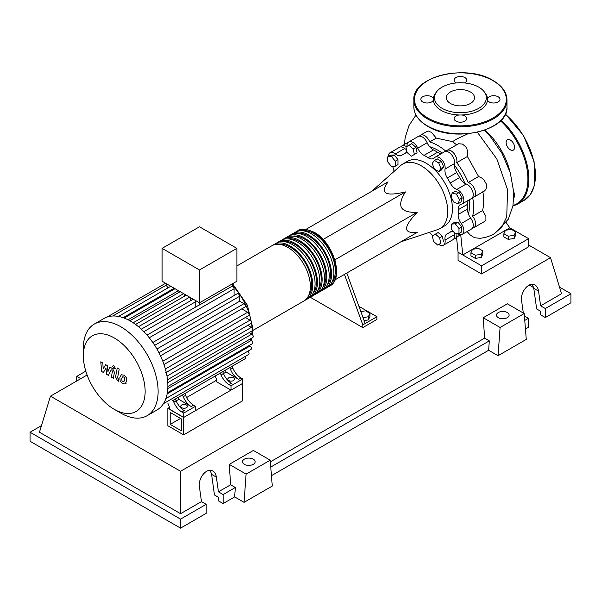 <?xml version="1.0" encoding="UTF-8"?>
<svg xmlns="http://www.w3.org/2000/svg" width="601" height="601" viewBox="0 0 601 601"><rect width="100%" height="100%" fill="white"/><g stroke="black" fill="none" stroke-linecap="round" stroke-linejoin="round"><path stroke-width="0.9" d="M170.188 424.396L170.188 412.444L181.269 418.837L181.269 430.789L170.188 424.396L180.54 418.416M167.837 425.748L167.837 408.372L183.621 417.485L183.621 434.861L167.837 425.748M216.66 380.185L186.595 397.539M169.392 407.478L167.837 408.372M183.621 434.861L242.646 400.784L242.646 383.4L183.621 417.485M468.427 213.971A44.797 25.866 -120 0 0 469.516 205.084A44.797 25.866 -120 0 0 469.216 199.848M464.889 183.365A44.797 25.866 -120 0 0 454.341 165.095M442.231 153.105A44.797 25.866 -120 0 0 429.602 146.719M400.784 241.865L437.678 229.605A37.247 21.508 -120 0 0 440.007 228.56A37.247 21.508 -120 0 0 447.722 211.507A37.247 21.508 -120 0 0 431.458 174.02A37.247 21.508 -120 0 0 402.753 164.043A37.247 21.508 -120 0 0 400.687 165.538L371.621 191.358M402.753 164.043L407.455 161.331A37.247 21.508 60 0 1 436.161 171.308A37.247 21.508 60 0 1 452.425 208.795A37.247 21.508 60 0 1 444.71 225.848L440.007 228.56M323.871 240.31L323.315 239.341L405.442 191.922C396.39 206.203 400.311 212.994 417.207 212.288C410.13 219.808 406.577 225.21 406.561 228.478C406.577 231.738 410.13 233.038 417.207 232.384L405.442 239.175M360.825 311.573L365.588 310.837L369.931 313.346L368.345 316.772L363.019 317.598M368.345 316.772L368.345 319.927L369.931 316.494L369.931 313.346M368.345 319.927L364.101 320.581M339.775 277.091L344.456 274.387L362.824 324.886L376.932 316.735L358.917 306.337M362.824 324.886L362.824 327.598L376.932 319.454L376.932 316.735M362.824 327.598L310.304 297.277M344.456 274.387L346.807 273.034L365.175 323.526M334.997 279.848L417.207 232.384M335.073 260.556L334.509 258.746M335.073 259.707L417.207 212.288M306.022 229.357L388.043 181.878C383.941 187.677 383.295 191.403 386.105 193.041C388.945 194.664 395.398 194.296 405.442 191.922M323.315 239.341L322.579 238.92M459.427 199.442L458.3 203.641L454.101 202.514L451.035 197.196L452.155 192.996L456.354 194.123L459.427 199.442L462.154 197.872L461.027 202.064L458.3 203.641M456.354 194.123L459.081 192.545L454.882 191.426L452.155 192.996M459.081 192.545L462.154 197.872M438.73 162.886L440.901 168.49L438.73 171.578L434.388 169.069L432.209 163.472L434.388 160.377L438.73 162.886L441.457 161.316L443.628 166.913L440.901 168.49M443.628 166.913L441.457 170L438.73 171.578M441.457 161.316L437.115 158.807L434.388 160.377M409.026 145.239L413.225 148.958L414.352 154.457L411.279 156.23L407.08 152.511L405.953 147.012L411.753 143.662L415.952 147.388L413.225 148.958M415.952 147.388L417.079 152.879L414.352 154.457M417.079 152.879L414.006 154.652M387.72 156.831L391.484 156.5L395.24 161.181L395.24 166.199L391.484 166.53L387.72 161.849L387.72 156.831L390.447 155.261L394.211 154.923L391.484 156.5M394.211 154.923L397.975 159.603L395.24 161.181M397.975 159.603L397.975 164.621L395.24 166.199M437.678 245.088L433.486 241.362L432.359 235.87L435.432 234.097L439.632 237.816L440.751 243.307L437.678 245.088M439.632 237.816L442.359 236.238L438.159 232.519L435.432 234.097M442.359 236.238L443.485 241.737M458.991 233.488L455.227 233.827L451.464 229.146L451.464 224.128L455.227 223.79L458.991 228.47L458.991 233.488L461.718 231.918L461.718 226.9L458.991 228.47M455.227 223.79L457.954 222.22L454.191 222.55L451.464 224.128M457.954 222.22L461.718 226.9M432.547 235.765A9.977 5.762 -120 0 0 429.174 232.429M407.027 146.396A8.316 4.8 60 0 1 408.725 141.956A8.316 4.8 60 0 1 417.748 148.162A9.977 5.762 -120 0 0 424.043 155.358A45.466 26.249 60 0 1 428.122 157.717A9.977 5.762 -120 0 0 433.561 158.491A9.977 5.762 -120 0 0 434.418 157.785A8.316 4.8 60 0 1 435.132 157.207A8.316 4.8 60 0 1 442.043 160.001A8.316 4.8 60 0 1 445.056 169.024A9.977 5.762 -120 0 0 447.324 177.986A45.466 26.249 60 0 1 450.217 182.989A9.977 5.762 -120 0 0 456.843 189.435A8.316 4.8 60 0 1 463.153 196.557A8.316 4.8 60 0 1 462.116 203.942A8.316 4.8 60 0 1 461.252 204.272A9.977 5.762 -120 0 0 460.216 204.656A9.977 5.762 -120 0 0 458.165 209.749L467.57 204.317A9.977 5.762 60 0 1 468.517 200.246M458.165 209.749A45.466 26.249 60 0 1 458.165 214.467A9.977 5.762 -120 0 0 461.252 223.512A8.316 4.8 60 0 1 462.116 234.435A8.316 4.8 60 0 1 457.353 233.639M467.57 204.317A45.466 26.249 60 0 1 467.57 209.035L458.165 214.467M461.252 223.512L470.658 218.08A9.977 5.762 60 0 1 467.57 209.035M447.324 177.986L456.73 172.555A9.977 5.762 60 0 1 454.469 163.592L445.056 169.024M456.73 172.555A45.466 26.249 60 0 1 459.622 177.558L450.217 182.989M456.843 189.435L466.248 184.004A9.977 5.762 60 0 1 459.622 177.558M424.043 155.358L433.449 149.927A9.977 5.762 60 0 1 427.153 142.737L417.748 148.162M433.449 149.927A45.466 26.249 60 0 1 437.536 152.286L428.122 157.717M441.532 153.51A9.977 5.762 60 0 1 437.536 152.286M406.494 149.634A9.977 5.762 60 0 1 404.728 148.485L395.323 153.916A9.977 5.762 -120 0 0 401.648 155.328A9.977 5.762 -120 0 0 401.949 155.126A45.466 26.249 60 0 1 403.354 154.217A45.466 26.249 60 0 1 404.841 153.458A9.977 5.762 -120 0 0 405.172 153.293A9.977 5.762 -120 0 0 406.817 151.242M393.986 171.488A9.977 5.762 -120 0 0 392.573 166.432M453.349 231.483A9.977 5.762 -120 0 0 450.517 231.843A9.977 5.762 -120 0 0 450.217 232.046A45.466 26.249 60 0 1 448.812 232.963A45.466 26.249 60 0 1 447.324 233.714A9.977 5.762 -120 0 0 447.001 233.879A9.977 5.762 -120 0 0 445.056 240.062A8.316 4.8 60 0 1 443.44 245.216A8.316 4.8 60 0 1 438.753 244.464M445.056 240.062L454.469 234.63A9.977 5.762 60 0 1 454.341 232.722M388.329 156.478A8.316 4.8 60 0 1 390.049 152.737L399.462 147.305A8.316 4.8 60 0 1 404.728 148.485M408.725 141.956L418.131 136.525A8.316 4.8 60 0 1 427.153 142.737M435.132 157.207L444.537 151.775A8.316 4.8 60 0 1 451.449 154.57A8.316 4.8 60 0 1 454.469 163.592M466.248 184.004A8.316 4.8 60 0 1 472.559 191.126A8.316 4.8 60 0 1 471.522 198.51L462.116 203.942M470.658 218.08A8.316 4.8 60 0 1 471.522 229.004L462.116 234.435M454.469 234.63A8.316 4.8 60 0 1 452.846 239.784L443.44 245.216M390.049 152.737A8.316 4.8 60 0 1 395.323 153.916M296.571 231.588A31.928 18.436 60 0 1 297.705 230.837A31.928 18.436 60 0 1 313.669 232.422A31.928 18.436 60 0 1 334.532 260.556A31.928 18.436 60 0 1 329.633 286.136A31.928 18.436 60 0 1 328.416 286.745M253.006 330.377L303.768 301.071A31.928 18.436 -120 0 0 308.659 275.491A31.928 18.436 -120 0 0 287.804 247.357A31.928 18.436 -120 0 0 271.84 245.771L236.884 265.95M301.965 230.716A30.598 17.669 60 0 1 313.669 233.504A30.598 17.669 60 0 1 332.661 257.483A30.598 17.669 60 0 1 331.865 282.508M273.057 245.17A31.928 18.436 60 0 1 274.191 244.412A31.928 18.436 60 0 1 290.155 245.997A31.928 18.436 60 0 1 311.01 274.131A31.928 18.436 60 0 1 306.119 299.719A31.928 18.436 60 0 1 304.895 300.32M306.119 299.719L308.471 298.359A31.928 18.436 -120 0 0 313.361 272.771A31.928 18.436 -120 0 0 292.507 244.637A31.928 18.436 -120 0 0 276.543 243.059L274.191 244.412M277.76 242.451A31.928 18.436 60 0 1 278.894 241.7A31.928 18.436 60 0 1 294.858 243.277A31.928 18.436 60 0 1 315.713 271.419A31.928 18.436 60 0 1 310.822 296.999A31.928 18.436 60 0 1 309.598 297.608M310.822 296.999L313.174 295.639A31.928 18.436 -120 0 0 318.064 270.059A31.928 18.436 -120 0 0 297.21 241.925A31.928 18.436 -120 0 0 281.245 240.34L278.894 241.7M282.462 239.739A31.928 18.436 60 0 1 283.597 238.98A31.928 18.436 60 0 1 299.561 240.565A31.928 18.436 60 0 1 320.416 268.7A31.928 18.436 60 0 1 315.525 294.287A31.928 18.436 60 0 1 314.3 294.888M315.525 294.287L317.876 292.927A31.928 18.436 -120 0 0 322.767 267.34A31.928 18.436 -120 0 0 301.912 239.206A31.928 18.436 -120 0 0 285.948 237.628L283.597 238.98M287.165 237.019A31.928 18.436 60 0 1 288.3 236.268A31.928 18.436 60 0 1 304.264 237.853A31.928 18.436 60 0 1 325.118 265.988A31.928 18.436 60 0 1 320.228 291.568A31.928 18.436 60 0 1 319.011 292.176M320.228 291.568L322.579 290.215A31.928 18.436 -120 0 0 327.47 264.628A31.928 18.436 -120 0 0 306.615 236.494A31.928 18.436 -120 0 0 290.651 234.908L288.3 236.268M291.868 234.307A31.928 18.436 60 0 1 293.003 233.556A31.928 18.436 60 0 1 308.967 235.134A31.928 18.436 60 0 1 329.821 263.268A31.928 18.436 60 0 1 324.931 288.856A31.928 18.436 60 0 1 323.714 289.457M324.931 288.856L327.282 287.496A31.928 18.436 -120 0 0 332.173 261.908A31.928 18.436 -120 0 0 311.318 233.774A31.928 18.436 -120 0 0 295.354 232.196L293.003 233.556M297.262 233.436A30.598 17.669 60 0 1 308.967 236.223A30.598 17.669 60 0 1 327.958 260.203A30.598 17.669 60 0 1 327.162 285.227M292.559 236.148A30.598 17.669 60 0 1 304.264 238.935A30.598 17.669 60 0 1 323.255 262.915A30.598 17.669 60 0 1 322.459 287.939M287.856 238.867A30.598 17.669 60 0 1 299.561 241.655A30.598 17.669 60 0 1 318.553 265.634A30.598 17.669 60 0 1 317.756 290.659M283.154 241.579A30.598 17.669 60 0 1 294.858 244.367A30.598 17.669 60 0 1 313.85 268.346A30.598 17.669 60 0 1 313.053 293.371M278.451 244.299A30.598 17.669 60 0 1 290.155 247.079A30.598 17.669 60 0 1 309.147 271.059A30.598 17.669 60 0 1 308.351 296.09M181.735 407.703A3.328 1.923 180 0 1 180.766 406.351A3.328 1.923 180 0 1 182.817 404.578A3.328 1.923 180 0 1 186.438 404.991A3.328 1.923 180 0 1 187.414 406.351A3.328 1.923 180 0 1 185.363 408.124A3.328 1.923 180 0 1 181.735 407.703M228.771 380.553A3.328 1.923 180 0 1 227.802 379.193A3.328 1.923 180 0 1 229.852 377.42A3.328 1.923 180 0 1 233.473 377.834A3.328 1.923 180 0 1 234.45 379.193A3.328 1.923 180 0 1 232.399 380.966A3.328 1.923 180 0 1 228.771 380.553M120.733 413.06L114.243 409.311A43.7 25.234 -120 0 0 145.141 391.469A43.7 25.234 -120 0 0 114.243 337.942A43.7 25.234 -120 0 0 83.344 355.784A43.7 25.234 -120 0 0 114.243 409.311L120.733 413.06A52.88 30.531 -120 0 0 147.17 415.674A52.88 30.531 -120 0 0 155.276 373.304A52.88 30.531 -120 0 0 120.733 326.704A52.88 30.531 -120 0 0 94.289 324.082A52.88 30.531 -120 0 0 83.344 348.287L83.344 355.784M147.17 415.674L156.906 410.055A52.88 30.531 -120 0 0 159.701 408.056A52.88 30.531 -120 0 0 163.525 403.534A52.88 30.531 -120 0 0 165.996 398.23A52.88 30.531 -120 0 0 167.409 392.31A52.88 30.531 -120 0 0 167.859 385.85A52.88 30.531 -120 0 0 167.409 378.855A52.88 30.531 -120 0 0 165.996 371.305A52.88 30.531 -120 0 0 163.525 363.147A52.88 30.531 -120 0 0 159.701 354.214A52.88 30.531 -120 0 0 153.788 343.96A52.88 30.531 -120 0 0 147.959 336.192A52.88 30.531 -120 0 0 142.129 329.964A52.88 30.531 -120 0 0 136.299 324.976A52.88 30.531 -120 0 0 130.47 321.077A52.88 30.531 -120 0 0 124.64 318.245A52.88 30.531 -120 0 0 118.81 316.502A52.88 30.531 -120 0 0 112.98 315.998A52.88 30.531 -120 0 0 107.151 317.043A52.88 30.531 -120 0 0 104.026 318.462L94.289 324.082M199.494 269.962L162.097 248.371L162.097 281.23L199.494 302.821L236.884 281.23L236.884 248.371L199.494 269.962L199.494 305.023A1.998 1.149 -120 0 0 198.976 305.105L147.027 335.103M162.097 248.371L199.494 226.78L236.884 248.371M167.724 288.014A1.998 1.149 -120 0 0 166.8 286.151L166.8 283.942M173.343 289.682L173.343 288.705A1.998 1.149 -120 0 0 173.058 287.556M178.948 292.417L178.948 290.959M184.56 296.158L184.56 294.197M190.171 300.966L190.171 297.435M195.776 306.953L195.776 301.657A1.998 1.149 -120 0 0 195.49 300.508M234.074 295.564L234.074 288.773A1.998 1.149 -120 0 0 232.181 286.151L199.494 305.023M232.181 286.151L232.181 283.942M173.809 402.144A13.305 7.678 -120 0 0 181.84 411.978L184.191 410.618A13.305 7.678 60 0 1 176.161 400.784L173.809 402.144L173.088 400.349M181.532 395.466A1.998 1.149 -120 0 0 181.547 395.466L175.439 398.989L176.161 400.784M185.574 395.353L183.222 396.713A13.305 7.678 -120 0 0 191.246 406.546L193.597 405.187A13.305 7.678 60 0 1 185.574 395.353L184.845 393.557L219.395 373.604A1.998 1.149 -120 0 0 219.41 373.604M193.597 405.187L195.498 406.284L183.733 413.067L181.84 411.978M191.246 406.546L178.797 399.357L178.039 397.486M176.198 400.859L178.797 399.357M221.085 374.851A13.305 7.678 -120 0 0 229.109 384.685L231.46 383.325A13.305 7.678 60 0 1 223.437 373.491L221.085 374.851L220.357 373.056M228.816 368.173A1.998 1.149 -120 0 1 228.808 368.18L222.708 371.696L223.437 373.491M183.222 396.713L182.494 394.917M244.998 356.596A1.998 1.149 -120 0 1 244.968 358.85L172.126 400.897A1.998 1.149 -120 0 0 172.134 400.897M232.842 368.06L230.491 369.42A13.305 7.678 -120 0 0 238.514 379.254L240.866 377.894A13.305 7.678 60 0 1 232.842 368.06L232.114 366.264L239.273 362.133A1.998 1.149 60 0 1 239.273 362.133M240.866 377.894L242.766 378.991L231.009 385.782L229.109 384.685M238.514 379.254L226.066 372.064L225.307 370.193M223.467 373.567L226.066 372.064M230.491 369.42L229.762 367.624M195.498 406.284L195.498 410.626L183.733 417.417L169.392 409.131L169.392 406.96L167.919 403.331M242.766 378.991L242.766 383.333L231.009 390.124L216.66 381.838L216.66 379.667L215.188 376.038M247.822 325.329L251.376 327.387A1.998 1.149 60 0 1 252.683 329.145A1.998 1.149 60 0 1 252.375 330.745L167.01 380.027M156.914 348.993L239.686 301.206L243.968 303.678A1.998 1.149 60 0 1 245.268 305.436A1.998 1.149 60 0 1 244.968 307.036L160.475 355.815M245.441 317.478L250.024 320.13A1.998 1.149 60 0 1 251.331 321.888A1.998 1.149 60 0 1 251.023 323.481L165.658 372.77M241.767 308.884L247.642 312.272A1.998 1.149 60 0 1 248.949 314.03A1.998 1.149 60 0 1 248.641 315.63L163.998 364.499M249.175 332.593L251.819 334.118A1.998 1.149 -120 0 1 253.126 335.876A1.998 1.149 -120 0 1 252.818 337.477L167.859 386.526M167.333 392.799L252.375 343.697A1.998 1.149 -120 0 0 252.683 342.097A1.998 1.149 -120 0 0 251.376 340.339L249.618 339.317M165.891 398.538L251.023 349.391A1.998 1.149 -120 0 0 251.331 347.791A1.998 1.149 -120 0 0 250.024 346.033L249.175 345.545M163.419 403.692L248.641 354.492A1.998 1.149 -120 0 0 248.979 353.005A1.998 1.149 -120 0 0 247.815 351.247M239.686 301.206L239.686 296.255A1.998 1.149 -120 0 0 238.815 294.25A1.998 1.149 -120 0 0 237.275 293.716L152.782 342.495M231.009 390.124L231.009 385.782M183.733 417.417L183.733 413.067M122.672 376.812L121.838 378.547L121.92 380.831L123.761 381.89L124.595 380.14L124.512 377.871L123.656 376.97L122.574 376.857M121.357 374.716L119.862 377.405L120.162 381.147L122.424 383.581L125.076 383.986L126.578 381.282L126.278 377.556L124.001 375.114L121.147 374.821L121.935 374.363M125.076 383.986L126.082 383.423M117.233 367.955L115.565 376.895L117.435 380.598L118.562 381.244L118.893 379.501L117.563 377.909L119.208 369.097L117.233 367.955M113.905 368.608L114.753 368.698L115.107 367.917L113.905 365.836L113.056 365.754L112.703 366.535L113.905 368.608M103.357 372.47L105.986 368.233L106.677 374.385L108.405 375.385L111.253 369.795L111.869 370.148L112.432 371.298L111.365 377.097L113.349 378.239L114.438 372.304L112.552 368.608L109.93 367.098L107.947 371.621L107.271 365.566L105.723 364.672L103.154 368.849L102.831 362.996L100.788 361.817L101.622 371.471L103.357 372.47M484.954 130.064A50.552 29.186 60 0 1 509.866 171.383M503.871 233.721L505.464 230.288L511.398 229.372L515.741 231.881L514.148 235.307L508.213 236.223L503.871 233.721L503.871 236.869L508.213 239.378L508.213 236.223M514.148 235.307L514.148 238.462L515.741 235.029L515.741 231.881M514.148 238.462L508.213 239.378M470.944 252.728L472.536 249.302L478.471 248.378L482.813 250.887L481.228 254.321L475.293 255.237L470.944 252.728L470.944 255.876L475.293 258.385L475.293 255.237M481.228 254.321L481.228 257.468L482.813 254.043L482.813 250.887M481.228 257.468L475.293 258.385M419.475 136.142A8.316 4.8 60 0 1 420.482 135.172A8.316 4.8 60 0 1 429.73 141.919L436.296 138.125L452.576 141.626L456.82 145.006M429.73 141.919A50.552 29.186 60 0 1 445.95 151.279A8.316 4.8 60 0 1 446.889 150.415A8.316 4.8 60 0 1 453.98 153.435A8.316 4.8 60 0 1 456.722 162.653L467.398 156.493L478.591 176.514L468.194 182.516A8.316 4.8 60 0 1 474.805 189.503A8.316 4.8 60 0 1 473.873 197.158A8.316 4.8 60 0 1 472.656 197.534A50.552 29.186 60 0 1 472.656 216.262A8.316 4.8 60 0 1 473.873 227.644A8.316 4.8 60 0 1 472.529 228.034M420.482 135.172L427.033 131.386L428.543 131.033L431.638 132.551L436.296 138.125M400.807 146.922A8.316 4.8 60 0 1 401.814 145.953A8.316 4.8 60 0 1 406.501 146.697M456.722 162.653A50.552 29.186 60 0 1 468.194 182.516M482.858 191.644C484.008 198.653 483.918 204.949 482.588 210.53L472.656 216.262M478.591 176.514L481.822 178.076L483.91 179.864L486.352 184.034L486.652 186.588L485.999 189.15L484.586 190.93L473.873 197.158M446.889 150.415L458.638 143.744L462.59 144.105L465.858 146.96L467.007 149.281L467.608 151.76L467.398 156.493M482.588 210.53L485.886 216.232L485.916 219.868L484.406 221.566L473.873 227.644M456.873 233.676A8.316 4.8 60 0 1 455.205 238.424A8.316 4.8 60 0 1 453.853 238.807M460.118 234.796L455.205 238.424M467.097 231.558L470.012 234.796L473.16 236.959L475.248 237.816L479.944 238.296M467.976 133.768L457.076 138.839L452.576 141.626M472.521 249.325L462.77 254.959L460.734 234.818M506.222 222.67L509.806 227.802L505.509 230.281M505.449 230.318L472.581 249.295M509.806 227.802L528.617 238.665L481.581 265.822L458.067 252.24L456.557 237.403M528.617 238.665L528.617 246.816L481.581 273.966L458.067 260.391L458.067 252.24M481.581 273.966L481.581 265.822M513.78 192.012A5.987 3.456 60 0 1 513.817 197.752M506.132 142.482A5.987 3.456 60 0 1 507.372 139.74A5.987 3.456 60 0 1 511.984 141.348A5.987 3.456 60 0 1 514.599 147.373A5.987 3.456 60 0 1 513.359 150.107A5.987 3.456 60 0 1 508.747 148.507A5.987 3.456 60 0 1 506.132 142.482M436.739 91.615A25.941 14.98 180 0 1 478.764 87.137A25.941 14.98 180 0 1 484.098 91.615A25.941 14.98 180 0 1 475.128 110.066A25.941 14.98 180 0 1 442.073 108.315A25.941 14.98 180 0 1 436.739 91.615L435.687 92.975A27.09 15.641 0 0 0 433.351 98.632A6.318 3.651 0 0 0 431.631 96.776A6.318 3.651 0 0 0 424.742 95.987A6.318 3.651 0 0 0 420.843 99.36A6.318 3.651 0 0 0 422.691 101.937A6.318 3.651 0 0 0 428.986 102.846A6.318 3.651 0 0 0 433.351 100.082L433.479 99.135M433.351 100.082A27.09 15.641 0 0 0 441.262 110.419A27.09 15.641 0 0 0 459.164 114.986A6.318 3.651 0 0 0 454.101 118.562A6.318 3.651 0 0 0 455.949 121.139A6.318 3.651 0 0 0 462.838 121.928A6.318 3.651 0 0 0 466.737 118.562A6.318 3.651 0 0 0 464.889 115.978A6.318 3.651 0 0 0 461.673 114.986A27.09 15.641 0 0 0 487.486 100.082A6.318 3.651 0 0 0 489.206 101.937A6.318 3.651 0 0 0 496.095 102.726A6.318 3.651 0 0 0 499.994 99.36A6.318 3.651 0 0 0 498.146 96.776A6.318 3.651 0 0 0 491.851 95.867A6.318 3.651 0 0 0 487.486 98.632A27.09 15.641 0 0 0 485.15 92.975L484.098 91.615M464.505 82.938A6.318 3.651 0 0 0 466.737 80.158A6.318 3.651 0 0 0 464.889 77.574A6.318 3.651 0 0 0 458 76.785A6.318 3.651 0 0 0 454.101 80.158A6.318 3.651 0 0 0 455.949 82.735A6.318 3.651 0 0 0 456.332 82.938M450.45 103.485A14.101 8.144 0 0 0 465.813 105.25A14.101 8.144 0 0 0 474.52 97.73A14.101 8.144 0 0 0 470.388 91.968A14.101 8.144 0 0 0 455.025 90.203A14.101 8.144 0 0 0 446.318 97.73A14.101 8.144 0 0 0 450.45 103.485M461.673 114.986L459.164 114.986M487.486 100.082L487.358 99.135M498.334 317.689A6.318 3.651 180 0 1 496.479 315.112A6.318 3.651 180 0 1 500.378 311.739A6.318 3.651 180 0 1 507.267 312.528A6.318 3.651 180 0 1 509.115 315.112A6.318 3.651 180 0 1 505.216 318.477A6.318 3.651 180 0 1 498.334 317.689M244.344 464.325A6.318 3.651 180 0 1 242.488 461.748A6.318 3.651 180 0 1 246.395 458.375A6.318 3.651 180 0 1 253.276 459.172A6.318 3.651 180 0 1 255.132 461.748A6.318 3.651 180 0 1 251.233 465.121A6.318 3.651 180 0 1 244.344 464.325M206.196 504.329L180.563 519.129L180.563 528.144L206.196 513.344L206.196 504.329L201.493 501.61L199.427 486.893C197.819 477.99 206.992 467.12 212.822 471.026C214.737 472.191 215.909 474.219 216.36 477.119L218.426 491.836L223.129 494.548L223.129 503.563L218.426 500.851L218.426 497.267L214.474 494.984L211.582 474.362L210.147 470.298M180.563 528.144L30.05 441.247L30.05 432.232L41.469 425.636M523.321 313.031L521.615 300.883C520.008 291.973 529.18 281.11 535.01 285.017C536.918 286.181 538.098 288.21 538.549 291.102L540.615 305.819L545.317 308.538L545.317 317.553L540.615 314.834L540.615 311.25L536.663 308.974L533.771 288.345L532.328 284.288M524.41 316.021L528.384 318.312L528.384 327.327L525.447 329.025M498.049 355.702L500.092 327.477L524.215 313.549L526.266 339.415L498.049 355.702L488.636 350.278L271.457 475.661M244.059 502.346L246.109 474.114L270.232 460.186L272.276 486.051L244.059 502.346L234.653 496.914L223.129 503.563M234.653 496.914L235.337 487.501L223.129 494.548M235.337 487.501L230.634 484.789L218.426 491.836M180.563 519.129L30.05 432.232M201.493 501.61L180.563 513.697L39.456 432.232L50.469 396.164L87.1 375.016M528.384 318.312L524.763 320.401M559.531 287.143L570.95 293.739L570.95 302.754L545.317 317.553M570.95 293.739L545.317 308.538M528.617 245.028L550.531 257.671L561.544 293.739L540.615 305.819M533.65 287.616L529.18 285.039M246.109 474.114L229.244 464.378L253.367 450.45L270.232 460.186M230.634 484.789L229.244 464.378M500.092 327.477L483.234 317.741L507.357 303.813L524.215 313.549M488.636 350.278L489.319 340.865L484.616 338.145L483.234 317.741M85.8 371.148L76.785 376.354L76.432 381.177M80.782 378.668L76.785 376.354M489.319 340.865L270.773 467.045M484.616 338.145L270.36 461.846M180.563 513.697L180.563 471.274L50.469 396.164M550.531 257.671L180.563 471.274M405.472 153.09L404.841 153.458M450.217 232.046L450.848 231.678M250.767 339.986A44.564 25.73 -120 0 0 251.188 338.408M251.879 334.156A44.564 25.73 -120 0 0 252.052 330.933M251.977 327.883A44.564 25.73 -120 0 0 251.421 322.812M251.195 321.52A44.564 25.73 -120 0 0 232.181 285.159M143.834 331.647L195.776 301.657M138.47 326.704L189.668 297.142M133.189 322.767L183.621 293.656M128.043 319.77L178.452 290.666M123.145 317.689L173.343 288.705M166.995 376.106L251.376 327.387M158.964 352.749L243.968 303.678M165.395 368.991L250.024 320.13M162.811 361.254L247.642 312.272M167.762 382.642L251.819 334.118M167.784 388.599L251.376 340.339M167.138 393.888L250.024 346.033M154.682 345.335L239.686 296.255M149.243 337.754L234.074 288.773M477.374 132.265L496.839 158.972L507.552 189.668L506.748 216.818L501.925 226.862L494.473 233.646C489.95 236.231 485.097 237.778 479.898 238.304M505.418 113.965L523.463 135.42L534.109 161.684L534.394 185.521L530.465 194.416L524.072 200.381L517.491 204.182A54.879 31.68 -120 0 0 528.857 179.06A54.879 31.68 -120 0 0 501.159 120.14M524.072 200.381A54.879 31.68 -120 0 0 535.438 175.259A54.879 31.68 -120 0 0 505.313 114.19M513.006 205.489A54.21 31.297 -120 0 0 527.911 179.06A54.21 31.297 -120 0 0 500.505 120.809M413.856 99.901C411.91 76.402 466.564 63.541 493.203 80.587C502.158 85.883 506.756 92.321 506.981 99.901A46.562 26.88 180 0 1 478.238 124.738A46.562 26.88 180 0 1 427.491 118.908A46.562 26.88 180 0 1 413.856 99.901L413.856 106.963A46.562 26.88 0 0 0 427.491 125.97A46.562 26.88 0 0 0 478.238 131.799A46.562 26.88 0 0 0 506.981 106.963C508.927 130.455 454.288 143.316 427.634 126.27C418.672 120.974 414.081 114.536 413.856 106.963M427.965 118.096A45.894 26.497 0 0 0 492.873 118.096A45.894 26.497 0 0 0 492.873 80.617A45.894 26.497 0 0 0 427.965 80.617A45.894 26.497 0 0 0 427.965 118.096M211.582 474.362L216.36 477.119M533.771 288.345L538.549 291.102M405.855 152.767L403.354 154.217M451.321 231.513L448.812 232.963M329.633 286.136C344.666 278.706 333.457 242.376 314.338 232.354C305.804 228.696 300.26 228.185 297.705 230.837M232.564 283.725L247.394 305.21L253.029 329.093L252.6 334.84M251.954 337.972L251.241 340.264M141.295 329.183L193.221 299.2M135.586 324.435L186.257 295.181M129.884 320.746L180.21 291.688M175.041 288.705L124.182 318.064M170.932 286.159L118.254 316.577M165.628 283.266L107.091 317.065M166.8 284.821L112.793 316.006M115.55 368.24L114.753 368.698M113.852 365.295L113.056 365.754M408.688 141.979L401.814 145.953M484.421 130.252L490.386 136.607L502.015 153.375L510.302 172.78L513.817 192.786L512.946 205.82L508.311 219.237L494.48 233.646M415.975 115.084L409.026 125.511L405.202 137.524L404.368 144.473M512.893 206.075L517.491 204.182M506.981 99.901L506.981 106.963"/></g></svg>
